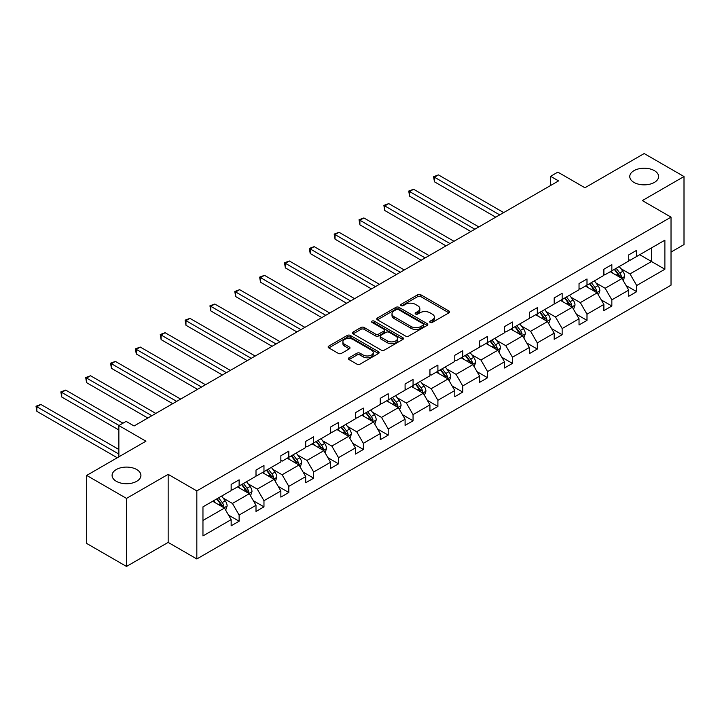 <?xml version="1.0" encoding="UTF-8"?>
<svg xmlns="http://www.w3.org/2000/svg" width="720" height="720" viewBox="0 0 720 720"><rect width="100%" height="100%" fill="white"/><g stroke="black" fill="none" stroke-linecap="round" stroke-linejoin="round"><path stroke-width="1.08" d="M136.701 469.53A14.418 8.325 0 0 0 120.987 467.721A14.418 8.325 0 0 0 112.086 475.416A14.418 8.325 0 0 0 116.307 481.293A14.418 8.325 0 0 0 132.021 483.102A14.418 8.325 0 0 0 140.922 475.416A14.418 8.325 0 0 0 136.701 469.53M654.372 170.649A14.418 8.325 0 0 0 638.658 168.849A14.418 8.325 0 0 0 629.766 176.535A14.418 8.325 0 0 0 633.987 182.421A14.418 8.325 0 0 0 649.692 184.221A14.418 8.325 0 0 0 658.593 176.535A14.418 8.325 0 0 0 654.372 170.649M430.146 322.416A1.548 0.891 0 0 0 432.333 322.416L448.947 312.822A2.214 1.278 0 0 0 449.595 311.922A2.214 1.278 0 0 0 448.947 311.022L420.804 294.768A2.214 1.278 0 0 0 417.681 294.768L401.067 304.362A1.548 0.891 0 0 0 400.608 304.992A1.548 0.891 0 0 0 401.067 305.622A1.548 0.891 0 0 0 403.254 305.622L405.405 304.38A7.074 4.086 0 0 1 415.413 304.38L417.753 305.739A7.074 4.086 0 0 1 419.832 308.628A7.074 4.086 0 0 1 417.753 311.517L415.602 312.759A1.548 0.891 0 0 0 415.152 313.389A1.548 0.891 0 0 0 415.602 314.019A1.548 0.891 0 0 0 417.798 314.019L419.94 312.777A7.074 4.086 0 0 1 429.948 312.777L432.297 314.136A7.074 4.086 0 0 1 434.367 317.016A7.074 4.086 0 0 1 432.297 319.905L430.146 321.147A1.548 0.891 0 0 0 429.696 321.786A1.548 0.891 0 0 0 430.146 322.416L430.146 321.147M671.022 252.081L684 244.584L684 176.535L644.175 153.549L584.928 187.758L557.847 172.125L550.602 176.31L550.602 185.499M126.504 566.451L168.156 542.403L168.156 474.354L126.504 498.402L126.504 566.451L86.688 543.465L86.688 475.416L145.935 441.198L118.863 425.565L118.863 456.831M126.504 498.402L86.688 475.416M349.038 357.777A2.214 1.278 0 0 0 348.39 358.677A2.214 1.278 0 0 0 349.038 359.577L356.94 364.14A2.214 1.278 0 0 0 360.063 364.14L378.513 353.484A2.214 1.278 0 0 0 379.161 352.584A2.214 1.278 0 0 0 378.513 351.684L350.37 335.439A2.214 1.278 0 0 0 347.238 335.439L328.797 346.086A2.214 1.278 0 0 0 328.149 346.986A2.214 1.278 0 0 0 328.797 347.895L338.328 353.394A2.214 1.278 0 0 0 341.46 353.394L349.353 348.84A2.214 1.278 0 0 0 350.001 347.94A2.214 1.278 0 0 0 349.353 347.031L344.619 344.304A5.913 3.411 0 0 1 342.891 341.892A5.913 3.411 0 0 1 346.545 338.733A5.913 3.411 0 0 1 352.989 339.471L371.511 350.172A5.913 3.411 0 0 1 373.248 352.584A5.913 3.411 0 0 1 369.594 355.743A5.913 3.411 0 0 1 363.15 354.996L360.063 353.214A2.214 1.278 0 0 0 356.94 353.214L349.038 357.777L349.038 359.577M118.863 425.565L126.108 421.38L134.073 425.979L558.567 180.9L550.602 176.31M168.156 474.354L196.83 490.905L671.022 217.134L671.022 285.192L196.83 558.963L196.83 490.905M684 176.535L642.348 200.583L671.022 217.134M405.558 336.069A2.214 1.278 0 0 0 408.69 336.069L427.14 325.413A2.214 1.278 0 0 0 427.788 324.513A2.214 1.278 0 0 0 427.14 323.613L398.997 307.359A2.214 1.278 0 0 0 395.865 307.359L377.415 318.015A2.214 1.278 0 0 0 376.767 318.915A2.214 1.278 0 0 0 377.415 319.815L405.558 336.069M372.645 322.749A1.548 0.891 0 0 1 374.211 322.965L374.211 321.129L402.822 337.644A2.214 1.278 0 0 1 403.47 338.553A2.214 1.278 0 0 1 402.822 339.453L384.372 350.1A2.214 1.278 0 0 1 381.249 350.1L353.106 333.855L360.999 329.328L360.999 327.492L353.106 332.046A2.214 1.278 0 0 0 352.458 332.955A2.214 1.278 0 0 0 353.106 333.855L353.106 332.046M360.999 329.328A2.214 1.278 0 0 1 364.131 329.328L364.131 327.492A2.214 1.278 0 0 0 360.999 327.492M364.131 327.492L375.543 334.08A2.214 1.278 0 0 0 378.666 334.08L383.904 331.056A2.214 1.278 0 0 0 384.552 330.156A2.214 1.278 0 0 0 383.904 329.247L372.024 322.389A1.548 0.891 0 0 1 371.574 321.759A1.548 0.891 0 0 1 372.528 320.931A1.548 0.891 0 0 1 374.211 321.129M202.959 506.862L231.156 490.59L231.156 484.425L239.121 479.826L239.121 485.991L256.005 476.244L256.005 470.079L263.97 465.48L263.97 471.645L280.854 461.898L280.854 455.733L288.819 451.134L288.819 457.299L305.703 447.552L305.703 441.387L313.668 436.788L313.668 442.953L330.552 433.197L330.552 427.041L338.517 422.442L338.517 428.607L355.401 418.851L355.401 412.695L363.357 408.096L363.357 414.261L380.241 404.505L380.241 398.349L388.206 393.75L388.206 399.915L405.09 390.159L405.09 384.003L413.055 379.404L413.055 385.569L429.939 375.813L429.939 369.657L437.904 365.058L437.904 371.223L454.788 361.467L454.788 355.311L462.753 350.712L462.753 356.877L479.637 347.121L479.637 340.965L487.602 336.366L487.602 342.531L504.486 332.775L504.486 326.619L512.451 322.02L512.451 328.185L529.335 318.429L529.335 312.273L537.3 307.674L537.3 313.839L554.184 304.083L554.184 297.927L562.149 293.328L562.149 299.493L579.033 289.737L579.033 283.581L586.998 278.982L586.998 285.147L603.882 275.391L603.882 269.235L611.847 264.636L611.847 270.801L628.731 261.045L628.731 254.889L636.696 250.29L636.696 256.455L664.884 240.174L664.884 269.235L636.696 285.507L636.696 291.672L628.731 296.271L628.731 290.106L611.847 299.853L611.847 306.018L603.882 310.617L603.882 304.452L586.998 314.199L586.998 320.364L579.033 324.963L579.033 318.798L562.149 328.545L562.149 334.71L554.184 339.309L554.184 333.144L537.3 342.891L537.3 349.056L529.335 353.655L529.335 347.49L512.451 357.237L512.451 363.402L504.486 368.001L504.486 361.836L487.602 371.583L487.602 377.748L479.637 382.347L479.637 376.182L462.753 385.929L462.753 392.094L454.788 396.693L454.788 390.528L437.904 400.284L437.904 406.44L429.939 411.039L429.939 404.874L413.055 414.63L413.055 420.786L405.09 425.385L405.09 419.22L388.206 428.976L388.206 435.132L380.241 439.731L380.241 433.566L363.357 443.322L363.357 449.478L355.401 454.077L355.401 447.912L338.517 457.668L338.517 463.824L330.552 468.423L330.552 462.258L313.668 472.014L313.668 478.17L305.703 482.769L305.703 476.604L288.819 486.36L288.819 492.516L280.854 497.115L280.854 490.95L263.97 500.706L263.97 506.862L256.005 511.461L256.005 505.296L239.121 515.052L239.121 521.208L231.156 525.807L231.156 519.642L202.959 535.923L202.959 506.862M237.528 486.909L249.309 493.713L232.425 503.46L223.209 498.141M232.425 503.46L239.121 515.052M249.309 493.713L256.005 505.296M231.156 489.114L232.425 489.852L239.121 485.991M262.377 472.563L274.158 479.367L257.274 489.114L248.058 483.795M257.274 489.114L263.97 500.706M274.158 479.367L280.854 490.95M256.005 474.768L257.274 475.506L263.97 471.645M287.226 458.217L299.007 465.021L282.123 474.768L272.907 469.449M282.123 474.768L288.819 486.36M299.007 465.021L305.703 476.604M280.854 460.422L282.123 461.16L288.819 457.299M312.075 443.871L323.856 450.675L306.972 460.422L297.756 455.103M306.972 460.422L313.668 472.014M323.856 450.675L330.552 462.258M305.703 446.076L306.972 446.814L313.668 442.953M336.915 429.525L348.705 436.329L331.821 446.076L322.605 440.757M331.821 446.076L338.517 457.668M348.705 436.329L355.401 447.912M330.552 431.73L331.821 432.468L338.517 428.607M361.764 415.179L373.554 421.983L356.67 431.73L347.454 426.411M356.67 431.73L363.357 443.322M373.554 421.983L380.241 433.566M355.401 417.384L356.67 418.122L363.357 414.261M386.613 400.833L398.403 407.637L381.519 417.384L372.303 412.065M381.519 417.384L388.206 428.976M398.403 407.637L405.09 419.22M380.241 403.038L381.519 403.776L388.206 399.915M411.462 386.487L423.252 393.291L406.368 403.038L397.152 397.719M406.368 403.038L413.055 414.63M423.252 393.291L429.939 404.874M405.09 388.692L406.368 389.43L413.055 385.569M436.311 372.141L448.101 378.945L431.217 388.692L422.001 383.373M431.217 388.692L437.904 400.284M448.101 378.945L454.788 390.528M429.939 374.346L431.217 375.084L437.904 371.223M461.16 357.795L472.95 364.599L456.066 374.346L446.841 369.027M456.066 374.346L462.753 385.929M472.95 364.599L479.637 376.182M454.788 360L456.066 360.738L462.753 356.877M486.009 343.449L497.799 350.253L480.915 360L471.69 354.681M480.915 360L487.602 371.583M497.799 350.253L504.486 361.836M479.637 345.654L480.915 346.392L487.602 342.531M510.858 329.103L522.648 335.907L505.764 345.654L496.539 340.335M505.764 345.654L512.451 357.237M522.648 335.907L529.335 347.49M504.486 331.308L505.764 332.046L512.451 328.185M535.707 314.757L547.497 321.561L530.613 331.308L521.388 325.989M530.613 331.308L537.3 342.891M547.497 321.561L554.184 333.144M529.335 316.962L530.613 317.7L537.3 313.839M560.556 300.411L572.346 307.215L555.462 316.962L546.237 311.643M555.462 316.962L562.149 328.545M572.346 307.215L579.033 318.798M554.184 302.616L555.462 303.354L562.149 299.493M585.405 286.065L597.186 292.869L580.302 302.616L571.086 297.297M580.302 302.616L586.998 314.199M597.186 292.869L603.882 304.452M579.033 288.27L580.302 289.008L586.998 285.147M610.254 271.719L622.035 278.523L605.151 288.27L595.935 282.951M605.151 288.27L611.847 299.853M622.035 278.523L628.731 290.106M603.882 273.924L605.151 274.662L611.847 270.801M639.72 254.7L651.51 261.513L630 273.924L620.784 268.605M630 273.924L636.696 285.507M664.884 269.235L651.51 261.513L651.51 247.896L664.884 240.174M168.156 542.403L196.83 558.963M628.731 259.578L630 260.316L636.696 256.455M202.959 520.47L224.469 508.059L212.679 501.255M224.469 508.059L231.156 519.642M626.103 285.561L636.696 291.672M601.254 299.907L611.847 306.018M576.405 314.253L586.998 320.364M551.556 328.599L562.149 334.71M526.707 342.945L537.3 349.056M501.858 357.291L512.451 363.402M477.009 371.637L487.602 377.748M452.16 385.983L462.753 392.094M427.311 400.329L437.904 406.44M402.462 414.675L413.055 420.786M377.613 429.021L388.206 435.132M352.773 443.367L363.357 449.478M327.924 457.713L338.517 463.824M303.075 472.059L313.668 478.17M278.226 486.405L288.819 492.516M253.377 500.751L263.97 506.862M228.528 515.097L239.121 521.208M430.767 322.632L432.297 321.75A7.074 4.086 0 0 0 434.367 318.861L434.367 317.016M419.832 308.628L419.832 310.464A7.074 4.086 0 0 1 417.753 313.353L416.223 314.235M448.92 312.84L420.804 296.613A2.214 1.278 0 0 0 417.681 296.613L401.688 305.847M427.104 325.431L398.997 309.204A2.214 1.278 0 0 0 395.865 309.204L377.451 319.833M423.225 325.143A1.548 0.891 0 0 0 423.684 324.513A1.548 0.891 0 0 0 423.225 323.883L398.52 309.618A1.548 0.891 0 0 0 396.333 309.618L394.065 310.923A7.074 4.086 0 0 0 391.995 313.812A7.074 4.086 0 0 0 394.065 316.701L410.958 326.457A7.074 4.086 0 0 0 420.957 326.457L423.225 325.143L423.225 326.988A1.548 0.891 0 0 0 423.684 326.349L423.684 324.513M391.995 313.812L391.995 315.657A7.074 4.086 0 0 0 394.065 318.546L394.065 316.701M423.225 326.988L420.957 328.293A7.074 4.086 0 0 1 410.958 328.293L394.065 318.546M364.131 329.328L375.543 335.916A2.214 1.278 0 0 0 378.666 335.916L383.904 332.892A2.214 1.278 0 0 0 384.552 331.992L384.552 330.156M374.211 322.965L402.795 339.471M387.387 340.92A5.913 3.411 0 0 0 393.831 341.658A5.913 3.411 0 0 0 397.485 338.508A5.913 3.411 0 0 0 395.748 336.087L389.223 332.325A2.214 1.278 0 0 0 386.091 332.325L380.853 335.349A2.214 1.278 0 0 0 380.205 336.249A2.214 1.278 0 0 0 380.853 337.149L387.387 340.92L387.387 342.756A5.913 3.411 0 0 0 393.831 343.494A5.913 3.411 0 0 0 397.485 340.344L397.485 338.508M380.205 336.249L380.205 338.085A2.214 1.278 0 0 0 380.853 338.985L380.853 337.149M387.387 342.756L380.853 338.985M373.248 352.584L373.248 354.429A5.913 3.411 0 0 1 369.594 357.579A5.913 3.411 0 0 1 363.15 356.841L360.063 355.059A2.214 1.278 0 0 0 356.94 355.059L349.074 359.595M342.891 341.892L342.891 343.728A5.913 3.411 0 0 0 344.619 346.14L344.619 344.304M349.353 347.031L349.353 348.84L344.619 346.14M378.486 353.502L350.37 337.275A2.214 1.278 0 0 0 347.238 337.275L328.824 347.913L328.797 346.086M623.25 280.62L624.717 276.39A5.967 3.447 -120 0 0 622.809 271.305L619.236 266.535M612.819 273.195L611.271 271.125M503.694 212.589L438.435 174.906L434.448 177.21L434.448 181.809L495.729 217.179M621.153 278.01L621.495 276.642A5.967 3.447 -120 0 0 619.785 273.051L616.203 268.281M614.709 269.145L618.651 274.392A3.042 1.755 60 0 1 619.2 275.319L621.495 276.642M614.295 269.379L617.868 274.158A5.967 3.447 60 0 1 619.362 276.975M434.448 181.809L433.575 176.706L499.707 214.884M433.575 176.706L438.435 174.906M598.401 294.966L599.868 290.736A5.967 3.447 -120 0 0 597.96 285.651L594.387 280.881M587.97 287.541L586.422 285.471M478.845 226.935L413.586 189.252L409.599 191.556L409.599 196.155L470.88 231.525M596.313 292.356L596.646 290.988A5.967 3.447 -120 0 0 594.936 287.397L591.354 282.627M589.86 283.491L593.802 288.738A3.042 1.755 60 0 1 594.351 289.665L596.646 290.988M589.446 283.725L593.019 288.504A5.967 3.447 60 0 1 594.513 291.321M409.599 196.155L408.726 191.052L474.858 229.23M408.726 191.052L413.586 189.252M573.552 309.312L575.019 305.082A5.967 3.447 -120 0 0 573.111 299.997L569.538 295.227M563.121 301.887L561.573 299.817M453.996 241.281L388.737 203.598L384.75 205.902L384.75 210.501L446.031 245.871M571.464 306.702L571.797 305.334A5.967 3.447 -120 0 0 570.087 301.743L566.514 296.973M565.011 297.837L568.953 303.084A3.042 1.755 60 0 1 569.502 304.011L571.797 305.334M564.597 298.071L568.17 302.85A5.967 3.447 60 0 1 569.664 305.667M384.75 210.501L383.877 205.398L450.009 243.576M383.877 205.398L388.737 203.598M548.703 323.658L550.17 319.428A5.967 3.447 -120 0 0 548.262 314.343L544.689 309.573M538.272 316.233L536.724 314.163M429.147 255.627L363.888 217.944L359.901 220.248L359.901 224.847L421.182 260.217M546.615 321.048L546.948 319.68A5.967 3.447 -120 0 0 545.238 316.089L541.665 311.319M540.162 312.183L544.104 317.43A3.042 1.755 60 0 1 544.653 318.357L546.948 319.68M539.748 312.417L543.33 317.196A5.967 3.447 60 0 1 544.815 320.013M359.901 224.847L359.028 219.744L425.16 257.922M359.028 219.744L363.888 217.944M523.854 338.004L525.321 333.774A5.967 3.447 -120 0 0 523.413 328.689L519.84 323.919M513.423 330.579L511.875 328.509M404.298 269.973L339.039 232.29L335.052 234.594L335.052 239.193L396.333 274.563M521.766 335.394L522.099 334.026A5.967 3.447 -120 0 0 520.389 330.435L516.816 325.665M515.313 326.529L519.255 331.776A3.042 1.755 60 0 1 519.804 332.703L522.099 334.026M514.899 326.763L518.481 331.542A5.967 3.447 60 0 1 519.966 334.359M335.052 239.193L334.179 234.09L400.311 272.268M334.179 234.09L339.039 232.29M499.005 352.35L500.472 348.12A5.967 3.447 -120 0 0 498.564 343.035L494.991 338.265M488.574 344.925L487.026 342.855M379.449 284.319L314.19 246.636L310.212 248.94L310.212 253.539L371.484 288.909M496.917 349.74L497.25 348.372A5.967 3.447 -120 0 0 495.54 344.781L491.967 340.011M490.473 340.875L494.406 346.122A3.042 1.755 60 0 1 494.955 347.049L497.25 348.372M490.05 341.109L493.632 345.888A5.967 3.447 60 0 1 495.117 348.705M310.212 253.539L309.33 248.436L375.462 286.614M309.33 248.436L314.19 246.636M474.156 366.696L475.623 362.466A5.967 3.447 -120 0 0 473.715 357.381L470.142 352.611M463.725 359.271L462.177 357.21M354.6 298.665L289.341 260.982L285.363 263.286L285.363 267.885L346.635 303.255M472.068 364.086L472.401 362.718A5.967 3.447 -120 0 0 470.691 359.127L467.118 354.357M465.624 355.221L469.557 360.468A3.042 1.755 60 0 1 470.106 361.395L472.401 362.718M465.201 355.455L468.783 360.234A5.967 3.447 60 0 1 470.268 363.051M285.363 267.885L284.481 262.782L350.622 300.96M284.481 262.782L289.341 260.982M449.307 381.042L450.774 376.812A5.967 3.447 -120 0 0 448.866 371.727L445.293 366.957M438.885 373.617L437.328 371.556M329.751 313.011L264.492 275.328L260.514 277.632L260.514 282.231L321.786 317.601M447.219 378.432L447.552 377.064A5.967 3.447 -120 0 0 445.842 373.473L442.269 368.703M440.775 369.567L444.708 374.814A3.042 1.755 60 0 1 445.257 375.741L447.552 377.064M440.352 369.801L443.934 374.58A5.967 3.447 60 0 1 445.419 377.397M260.514 282.231L259.632 277.128L325.773 315.306M259.632 277.128L264.492 275.328M424.458 395.388L425.925 391.158A5.967 3.447 -120 0 0 424.026 386.073L420.444 381.303M414.036 387.972L412.479 385.902M304.902 327.357L239.643 289.674L235.665 291.978L235.665 296.577L296.937 331.956M422.37 392.778L422.703 391.41A5.967 3.447 -120 0 0 420.993 387.819L417.42 383.049M415.926 383.913L419.859 389.16A3.042 1.755 60 0 1 420.408 390.087L422.703 391.41M415.512 384.147L419.085 388.926A5.967 3.447 60 0 1 420.57 391.743M235.665 296.577L234.783 291.474L300.924 329.652M234.783 291.474L239.643 289.674M399.618 409.734L401.076 405.504A5.967 3.447 -120 0 0 399.177 400.419L395.595 395.649M389.187 402.318L387.63 400.248M280.053 341.703L214.794 304.02L210.816 306.324L210.816 310.923L272.088 346.302M397.521 407.124L397.854 405.756A5.967 3.447 -120 0 0 396.144 402.165L392.571 397.395M391.077 398.259L395.01 403.506A3.042 1.755 60 0 1 395.568 404.433L397.854 405.756M390.663 398.493L394.236 403.272A5.967 3.447 60 0 1 395.721 406.089M210.816 310.923L209.934 305.82L276.075 343.998M209.934 305.82L214.794 304.02M374.769 424.08L376.227 419.85A5.967 3.447 -120 0 0 374.328 414.765L370.746 409.995M364.338 416.664L362.781 414.594M255.204 356.049L189.945 318.366L185.967 320.67L185.967 325.269L247.239 360.648M372.672 421.47L373.005 420.102A5.967 3.447 -120 0 0 371.295 416.511L367.722 411.741M366.228 412.605L370.161 417.852A3.042 1.755 60 0 1 370.719 418.779L373.005 420.102M365.814 412.839L369.387 417.618A5.967 3.447 60 0 1 370.872 420.435M185.967 325.269L185.094 320.166L251.226 358.344M185.094 320.166L189.945 318.366M349.92 438.426L351.378 434.196A5.967 3.447 -120 0 0 349.479 429.111L345.897 424.341M339.489 431.01L337.941 428.94M230.355 370.395L165.096 332.712L161.118 335.016L161.118 339.615L222.39 374.994M347.823 435.816L348.156 434.448A5.967 3.447 -120 0 0 346.455 430.857L342.873 426.087M341.379 426.951L345.312 432.198A3.042 1.755 60 0 1 345.87 433.125L348.156 434.448M340.965 427.185L344.538 431.964A5.967 3.447 60 0 1 346.023 434.781M161.118 339.615L160.245 334.512L226.377 372.69M160.245 334.512L165.096 332.712M325.071 452.772L326.538 448.542A5.967 3.447 -120 0 0 324.63 443.457L321.057 438.687M314.64 445.356L313.092 443.286M205.506 384.741L140.256 347.058L136.269 349.362L136.269 353.961L197.541 389.34M322.974 450.162L323.307 448.794A5.967 3.447 -120 0 0 321.606 445.203L318.024 440.433M316.53 441.297L320.463 446.544A3.042 1.755 60 0 1 321.021 447.471L323.307 448.794M316.116 441.531L319.689 446.31A5.967 3.447 60 0 1 321.174 449.127M136.269 353.961L135.396 348.858L201.528 387.036M135.396 348.858L140.256 347.058M300.222 467.118L301.689 462.888A5.967 3.447 -120 0 0 299.781 457.803L296.208 453.033M289.791 459.702L288.243 457.632M180.657 399.087L115.407 361.404L111.42 363.708L111.42 368.307L172.701 403.686M298.125 464.508L298.467 463.14A5.967 3.447 -120 0 0 296.757 459.549L293.175 454.779M291.681 455.643L295.614 460.89A3.042 1.755 60 0 1 296.172 461.817L298.467 463.14M291.267 455.877L294.84 460.656A5.967 3.447 60 0 1 296.334 463.473M111.42 368.307L110.547 363.204L176.679 401.382M110.547 363.204L115.407 361.404M275.373 481.464L276.84 477.234A5.967 3.447 -120 0 0 274.932 472.149L271.359 467.379M264.942 474.048L263.394 471.978M155.817 413.433L90.558 375.75L86.571 378.054L86.571 382.653L147.852 418.032M273.276 478.854L273.618 477.486A5.967 3.447 -120 0 0 271.908 473.895L268.326 469.125M266.832 469.989L270.774 475.236A3.042 1.755 60 0 1 271.323 476.163L273.618 477.486M266.418 470.223L269.991 475.002A5.967 3.447 60 0 1 271.485 477.819M86.571 382.653L85.698 377.55L151.83 415.728M85.698 377.55L90.558 375.75M250.524 495.81L251.991 491.58A5.967 3.447 -120 0 0 250.083 486.495L246.51 481.725M240.093 488.394L238.545 486.324M123.003 423.18L65.709 390.096L61.722 392.4L61.722 396.999L118.863 429.984M248.436 493.2L248.769 491.832A5.967 3.447 -120 0 0 247.059 488.241L243.477 483.471M241.983 484.335L245.925 489.582A3.042 1.755 60 0 1 246.474 490.509L248.769 491.832M241.569 484.569L245.142 489.348A5.967 3.447 60 0 1 246.636 492.165M61.722 396.999L60.849 391.896L119.016 425.475M60.849 391.896L65.709 390.096M225.675 510.156L227.142 505.926A5.967 3.447 -120 0 0 225.234 500.841L221.661 496.071M215.244 502.74L213.696 500.67M118.863 449.478L40.86 404.442L36.873 406.746L36.873 411.345L117.27 457.758M223.587 507.546L223.92 506.178A5.967 3.447 -120 0 0 222.21 502.587L218.637 497.817M217.134 498.681L221.076 503.928A3.042 1.755 60 0 1 221.625 504.855L223.92 506.178M216.72 498.915L220.302 503.694A5.967 3.447 60 0 1 221.787 506.511M36.873 411.345L36 406.242L118.863 454.077M36 406.242L40.86 404.442M432.297 321.75L432.297 319.905M415.602 314.019L415.602 312.759M417.753 313.353L417.753 311.517M401.067 305.622L401.067 304.362M417.681 296.613L417.681 294.768M420.804 296.613L420.804 294.768M448.947 312.822L448.947 311.022M377.415 319.815L377.415 318.015M395.865 309.204L395.865 307.359M398.997 309.204L398.997 307.359M427.14 325.413L427.14 323.613M410.958 328.293L410.958 326.457M420.957 328.293L420.957 326.457M375.543 335.916L375.543 334.08M378.666 335.916L378.666 334.08M383.904 332.892L383.904 331.056M402.822 339.453L402.822 337.644M356.94 355.059L356.94 353.214M360.063 355.059L360.063 353.214M363.15 356.841L363.15 354.996M347.238 337.275L347.238 335.439M350.37 337.275L350.37 335.439M378.513 353.484L378.513 351.684M621.612 278.271L624.672 276.507M619.785 273.051L622.809 271.305M616.176 275.139L617.868 274.158M596.763 292.617L599.823 290.853M594.936 287.397L597.96 285.651M591.327 289.485L593.019 288.504M571.914 306.963L574.974 305.199M570.087 301.743L573.111 299.997M566.478 303.831L568.17 302.85M547.065 321.309L550.134 319.545M545.238 316.089L548.262 314.343M541.629 318.177L543.33 317.196M522.216 335.655L525.285 333.891M520.389 330.435L523.413 328.689M516.78 332.523L518.481 331.542M497.367 350.001L500.436 348.237M495.54 344.781L498.564 343.035M491.931 346.869L493.632 345.888M472.518 364.347L475.587 362.583M470.691 359.127L473.715 357.381M467.082 361.215L468.783 360.234M447.669 378.693L450.738 376.929M445.842 373.473L448.866 371.727M442.233 375.561L443.934 374.58M422.82 393.039L425.889 391.275M420.993 387.819L424.026 386.073M417.384 389.907L419.085 388.926M397.971 407.385L401.04 405.621M396.144 402.165L399.177 400.419M392.535 404.253L394.236 403.272M373.122 421.731L376.191 419.967M371.295 416.511L374.328 414.765M367.686 418.599L369.387 417.618M348.273 436.077L351.342 434.313M346.455 430.857L349.479 429.111M342.846 432.945L344.538 431.964M323.424 450.423L326.493 448.659M321.606 445.203L324.63 443.457M317.997 447.291L319.689 446.31M298.584 464.769L301.644 463.005M296.757 459.549L299.781 457.803M293.148 461.637L294.84 460.656M273.735 479.115L276.795 477.351M271.908 473.895L274.932 472.149M268.299 475.983L269.991 475.002M248.886 493.461L251.946 491.697M247.059 488.241L250.083 486.495M243.45 490.329L245.142 489.348M224.037 507.807L227.097 506.043M222.21 502.587L225.234 500.841M218.601 504.675L220.302 503.694"/></g></svg>
